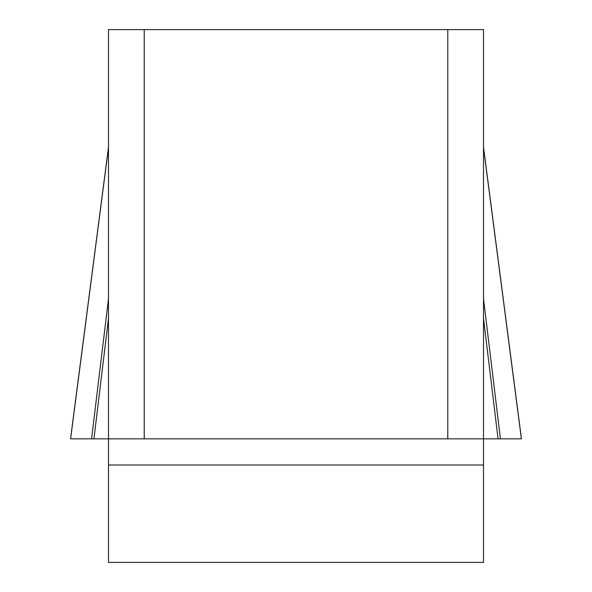 <?xml version="1.0" encoding="UTF-8"?>
<svg xmlns="http://www.w3.org/2000/svg" width="592" height="592" viewBox="0 0 592 592"><rect width="100%" height="100%" fill="white"/><g stroke="black" fill="none" stroke-linecap="round" stroke-linejoin="round"><path stroke-width="0.89" d="M483.501 147.623L521.404 438.857L70.611 438.857L521.404 438.857L91.568 438.857L108.499 438.857L108.499 29.6L144.211 29.6L144.211 438.857L108.499 438.857L108.499 562.4L483.501 562.4L483.501 438.857L447.789 438.857L447.789 29.6L483.501 29.6L483.501 438.857L498.072 438.857L483.501 318.333M144.211 29.6L447.789 29.6M144.211 438.857L447.789 438.857M108.499 298.79L91.568 438.857L70.596 438.857L108.499 147.623M93.928 438.857L108.499 318.333M500.432 438.857L483.501 298.79M483.501 465.009L108.499 465.009M70.566 438.605L108.38 148.044M521.434 438.605L483.62 148.044"/></g></svg>
